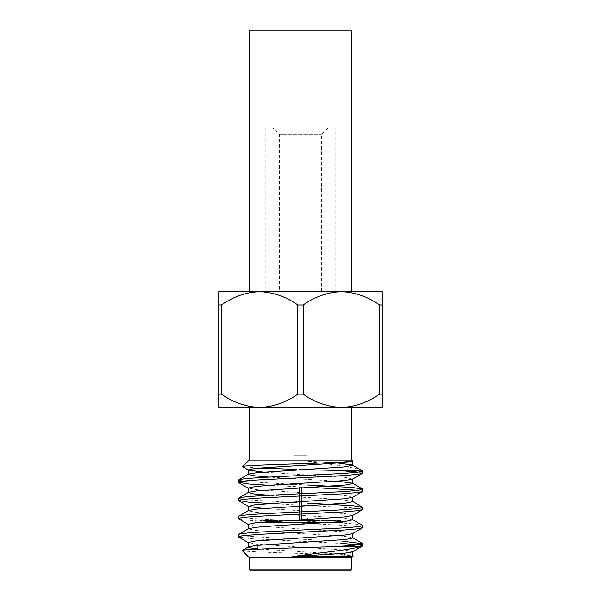 <?xml version="1.0" encoding="UTF-8"?>
<svg xmlns="http://www.w3.org/2000/svg" width="601" height="601" viewBox="0 0 601 601"><rect width="100%" height="100%" fill="white"/><g stroke="black" fill="none" stroke-linecap="round" stroke-linejoin="round"><path stroke-width="0.45" stroke-dasharray="3 2.25" d="M327.973 128.156L321.43 134.699L321.43 291.673L279.57 291.673L279.57 134.699L321.43 134.699L279.57 134.699L273.027 128.156L327.973 128.156L273.027 128.156M335.163 128.156L265.837 128.156L335.163 128.156L335.163 291.673L265.837 291.673L335.163 291.673M265.837 128.156L265.837 291.673M341.052 520.586L259.948 520.586L341.052 520.586L343.013 522.547L257.987 522.547L257.987 545.265M259.948 520.586L257.987 522.547L343.013 522.547L343.013 570.95L257.987 570.95L343.013 570.95M307.043 455.182L293.957 455.182L307.043 455.182L307.043 517.972L301.484 517.972L301.484 519.933L310.311 519.933L310.311 520.586L290.689 520.586L310.311 520.586M301.484 511.857L301.484 517.972L307.043 517.972L309.004 519.933M293.957 475.887L293.957 517.972L299.516 517.972L299.516 487.231L301.484 487.231L299.516 487.231L301.484 487.231L301.484 506.14M310.311 519.933L301.484 519.933L301.484 487.231L301.484 519.933L301.484 487.231L299.516 487.231L299.516 519.933L299.516 493.782M293.957 455.182L293.957 470.237M290.689 519.933L299.516 519.933L290.689 519.933L290.689 520.586M259.624 407.44L341.376 407.44C327.68 406.862 314.947 402.437 303.174 394.158L303.174 304.947C314.894 296.691 327.628 292.266 341.376 291.673C355.078 292.251 367.812 296.676 379.577 304.947L379.577 394.158C367.865 402.422 355.131 406.847 341.376 407.44L382.259 407.44L382.259 291.673L259.624 291.673C273.32 292.251 286.053 296.676 297.826 304.947L297.826 394.158C286.106 402.422 273.372 406.847 259.624 407.44C245.922 406.862 233.188 402.437 221.423 394.158L221.423 304.947C233.135 296.691 245.869 292.266 259.624 291.673L218.741 291.673L218.741 407.44L341.376 407.44M257.987 549.126L257.987 570.95M362.636 473.227L358.031 472.131M307.043 484.969L293.957 484.331M289.547 484.121L246.688 481.626L238.364 480.109M362.636 491.4L358.053 490.296M311.453 487.388L269.12 485.323M307.043 503.142L293.957 502.504M289.547 502.286L246.688 499.792L238.364 498.274M362.636 509.565L352.013 507.845L269.128 503.488M362.636 525.529C361.794 524.523 351.442 523.509 331.564 522.502L269.436 519.474C249.558 518.468 239.206 517.453 238.364 516.447M362.636 527.738L359.203 526.792L343.336 525.364L258.978 521.105L242.466 519.692L238.364 518.648M343.013 541.306L269.436 537.64L246.688 536.13L238.364 534.612M362.636 545.903L358.031 544.799M343.013 543.514L250.797 538.699L238.544 537.024M218.741 304.947L221.423 304.947M221.423 394.158L218.741 394.158M297.826 304.947L303.174 304.947M303.174 394.158L297.826 394.158M379.577 304.947L382.259 304.947M382.259 394.158L379.577 394.158M351.84 407.44L249.16 407.44M299.516 487.231L299.516 519.933L291.996 519.933L299.516 519.933L299.516 517.972L293.957 517.972L291.996 519.933M249.16 557.54L351.84 557.54M242.188 550.576C239.656 552.394 357.52 554.31 353.05 556.331M351.84 460.088L249.16 460.088M352.742 460.99L304.234 460.99C332.383 464.52 358.639 467.796 362.546 470.883M307.043 469.697L293.957 469.283M258.047 468.044L242.684 466.752M351.84 568.989L249.16 568.989M251.12 570.95L349.88 570.95M352.742 556.158L344.433 554.498L257.987 548.878M352.742 537.985L344.433 536.325L274.379 531.93L255.252 530.42L248.258 528.903M352.742 519.82L344.433 518.16L274.379 513.765L255.252 512.247L248.258 510.737M352.742 501.655L344.433 499.994L326.621 498.62L269.09 495.269M337.777 481.213L269.09 477.096M337.777 463.04L304.234 460.99M352.532 551.861L345.748 550.103L256.567 544.19L248.258 542.53M352.532 533.688L345.748 531.93L256.567 526.018L248.258 524.365M352.532 515.523L345.748 513.765L326.621 512.247L263.223 508.461M352.532 497.35L345.748 495.592L256.567 489.687L248.258 488.027M352.532 479.185L345.748 477.427L263.223 472.131M279.57 291.673L321.43 291.673M342.029 30.05L258.971 30.05L342.029 30.05L342.029 291.673L258.971 291.673L342.029 291.673M258.971 30.05L258.971 291.673M259.624 291.673L341.376 291.673M351.517 30.05L249.483 30.05M351.517 291.673L249.483 291.673M352.532 555.91L352.99 556.18"/><path stroke-width="0.9" d="M301.484 506.14L301.484 511.857M299.516 493.782L299.516 487.231M293.957 470.237L293.957 475.887M349.88 570.95L251.12 570.95L249.16 568.989L351.84 568.989L349.88 570.95M259.624 407.44L249.16 407.44L249.16 460.088L351.84 460.088L351.84 407.44L341.376 407.44C355.078 406.862 367.812 402.437 379.577 394.158L379.577 304.947C367.865 296.691 355.131 292.266 341.376 291.673C327.68 292.251 314.947 296.676 303.174 304.947L303.174 394.158C314.894 402.422 327.628 406.847 341.376 407.44L259.624 407.44C273.32 406.862 286.053 402.437 297.826 394.158L297.826 304.947C286.106 296.691 273.372 292.266 259.624 291.673C245.922 292.251 233.188 296.676 221.423 304.947L221.423 394.158C233.135 402.422 245.869 406.847 259.624 407.44L218.741 407.44L218.741 291.673L382.259 291.673L382.259 407.44L341.376 407.44M257.987 545.265L257.987 549.126M351.84 568.989L351.84 557.54L249.16 557.54L249.16 568.989M238.364 480.109L238.364 482.31C237.087 481.799 246.703 480.635 255.44 480.094L343.194 475.609L358.068 474.332L362.636 473.227L362.636 471.026C361.794 472.033 351.442 473.047 331.564 474.054L269.436 477.081C249.558 478.088 239.206 479.102 238.364 480.109L248.468 474.151L256.567 472.739L345.748 466.827L352.532 465.069L337.777 463.04M269.09 495.269L253.675 493.887L248.258 492.565L248.258 488.027L255.252 486.51L274.379 484.999L344.433 480.605L352.532 479.185L362.636 473.227M238.364 498.274L238.364 500.483L242.143 499.491L256.477 498.199L343.396 493.767L359.315 492.332L362.636 491.4L362.636 489.191C361.794 490.206 351.442 491.212 331.564 492.219L269.436 495.247C249.558 496.261 239.206 497.267 238.364 498.274L248.468 492.324L256.567 490.904L345.748 484.999L352.742 483.482L352.742 478.944M263.223 508.461L248.468 506.44L255.252 504.682L344.433 498.77L352.532 497.35L362.636 491.4M238.364 516.447L238.364 518.648C237.019 518.137 246.801 516.958 255.372 516.432L343.284 511.939L358.046 510.67L362.636 509.565L362.636 507.364C361.794 508.371 351.442 509.378 331.564 510.392L269.436 513.419C249.558 514.426 239.206 515.44 238.364 516.447L248.468 510.489L256.567 509.077L345.748 503.165L352.742 501.655L352.742 497.11M238.364 534.612L238.364 536.821L242.098 535.837L258.107 534.424L343.366 530.105L359.315 528.67L362.636 527.738L362.636 525.529C361.794 526.536 351.442 527.55 331.564 528.557L269.436 531.585C249.558 532.599 239.206 533.605 238.364 534.612L248.258 528.903L248.258 524.365L255.252 522.847L344.433 516.935L352.532 515.523L362.636 509.565M257.987 548.878L250.662 547.932L248.258 547.075L248.258 542.53L255.252 541.013L344.433 535.108L352.532 533.688L362.636 527.738M362.636 471.026L307.043 469.697M358.031 472.131L343.629 470.883M362.636 489.191L353.012 487.561L307.043 484.969M293.957 484.331L289.547 484.121M358.053 490.296L311.453 487.388M269.12 485.323L248.604 484.008L238.364 482.31M362.636 507.364L353.012 505.726L307.043 503.142M293.957 502.504L289.547 502.286M269.128 503.488L248.258 502.151L238.364 500.483M362.636 525.529L352.532 519.572M248.468 524.605L238.364 518.648M351.84 557.54L353.05 556.331L292.131 556.639C318.846 552.83 349.204 550.058 359.834 546.752L331.068 546.752C351.232 545.738 361.749 544.716 362.636 543.695L343.013 541.306M362.636 543.695L362.636 545.903L359.834 546.752M358.031 544.799L343.013 543.514M248.468 542.771L238.364 536.821M249.16 460.088L242.631 466.609C240.13 464.821 351.63 462.988 352.577 460.99L351.84 460.088M331.068 546.752C293.085 547.984 238.995 549.261 242.188 550.576L248.468 546.827L256.567 545.415L345.748 539.503L352.742 537.985L352.742 533.448M249.16 557.54L242.188 550.576M303.174 304.947L297.826 304.947M297.826 394.158L303.174 394.158M221.423 304.947L218.741 304.947M218.741 394.158L221.423 394.158M382.259 304.947L379.577 304.947M379.577 394.158L382.259 394.158M352.532 555.91L353.05 556.331M352.532 465.069L362.546 470.883M293.957 469.283L258.047 468.044M263.223 472.131L248.468 470.102L242.631 466.609M292.131 556.639L344.433 553.273L352.532 551.861L362.636 545.903M351.931 556.639L352.742 556.158L352.742 551.613M248.468 528.662L256.567 527.242L274.379 525.875L345.748 521.33L352.742 519.82L352.742 515.275M248.258 506.192L248.468 510.489M362.456 488.989L352.532 483.242L337.777 481.213M269.09 477.096L253.675 475.722L248.258 474.399L248.258 469.854L255.252 468.344L326.621 463.799L344.433 462.432L352.547 461.005M259.624 291.673L249.483 291.673L249.483 30.05L351.517 30.05L351.517 291.673L341.376 291.673M362.456 543.492L352.532 537.745M362.456 507.161L352.532 501.407M352.742 465.317L352.742 460.99M248.468 506.44L238.544 500.686M248.468 488.267L238.544 482.52"/></g></svg>
